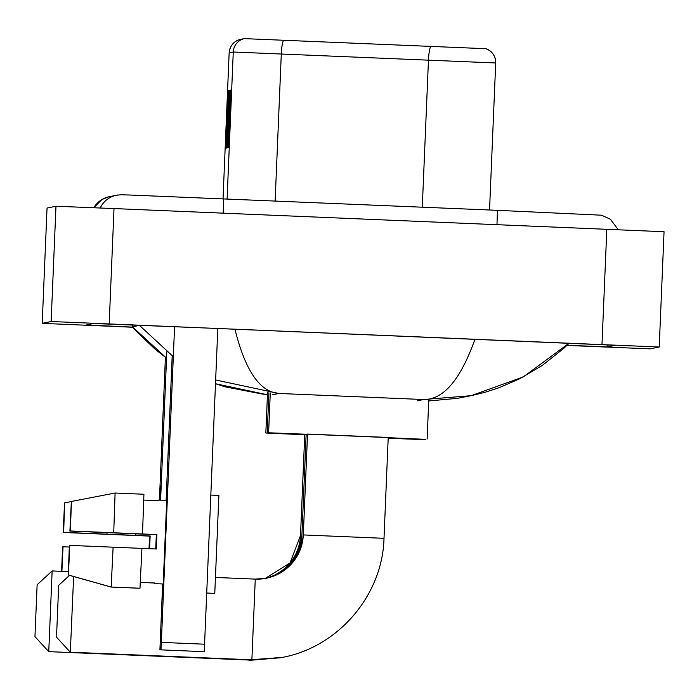 <?xml version="1.0" encoding="UTF-8"?>
<svg xmlns="http://www.w3.org/2000/svg" width="699" height="699" viewBox="0 0 699 699"><rect width="100%" height="100%" fill="white"/><g stroke="black" fill="none" stroke-linecap="round" stroke-linejoin="round"><path stroke-width="1.05" d="M240.107 39.467L244.222 38.62L485.91 48.703A14.426 14.426 -101.6 0 1 495.705 62.971L233.265 52.014L229.15 52.862A14.426 14.426 -101.6 0 1 240.107 39.467L240.107 39.467C233.553 41.433 229.901 45.898 229.15 52.862L223.033 198.822L229.15 52.862M231.404 89.97L228.678 147.672L231.404 89.97M228.957 90.477L226.24 148.179L228.957 90.477M228.145 90.643L225.428 148.345L228.145 90.643M230.591 90.136L227.865 147.838L230.591 90.136M229.77 90.302L227.053 148.005L229.77 90.302M229.656 93.098L229.56 92.382A11.542 11.534 -101.6 0 1 229.473 90.372M230.469 92.932L230.373 92.207A11.542 11.534 -101.6 0 1 230.286 90.197M228.031 93.439L227.935 92.714A11.542 11.534 -101.6 0 1 227.839 90.704M228.844 93.273L228.748 92.548A11.542 11.534 -101.6 0 1 228.652 90.538M231.282 92.766L231.186 92.041A11.542 11.534 -101.6 0 1 231.098 90.031M132.801 327.254L42.211 323.349L47.043 208.075L55.972 206.24L114.016 208.564L664.05 231.727L659.218 347.01L650.288 348.845L566.88 345.446M47.043 208.075L42.211 323.349L51.141 321.514L659.218 347.01L664.05 231.727M567.011 345.323L607.85 346.87L615.207 345.358L605.858 344.878L218.376 328.504L93.587 323.488L86.222 325L132.688 327.123M132.434 324.633L132.504 326.905L139.582 325.245M132.495 326.896L166.545 358.133L155.659 349.701L137.546 332.549L132.495 326.896M230.784 329.019L479.112 339.434M568.986 343.253L523.298 376.918L471.126 395.678L423.577 399.531C443.411 399.802 460.519 379.732 474.909 339.338M234.978 329.281C245.244 370.619 259.879 392.017 278.901 393.467L215.65 379.968M173.317 356.691L139.529 325.454M267.455 394.472L262.352 394.053L224.825 386.765L215.493 383.725L265.271 394.306M428.732 400.973L457.793 398.29L471.126 395.678M159.748 500.135L160.613 485.971L160.272 500.152L160.604 485.971L159.748 500.135M165.41 357.311L159.424 500.117M166.816 351.763L160.595 500.169M61.966 567.536L62.98 546.88M64.203 511.729L63.19 532.455L149.647 536.081L149.114 548.698M149.603 548.715L150.136 535.976L63.653 532.358L150.04 536.002L149.516 548.715M63.19 532.455L149.56 536.098L149.027 548.689M135.833 533.853L135.772 535.364M107.008 532.647L106.947 534.158M63.128 532.472L64.579 502.861M63.653 532.358L64.675 502.843L71.342 501.55M61.809 571.354L62.98 546.784L69.236 547.029M63.041 546.775L61.896 571.354M64.308 511.703L63.583 532.376M61.617 571.345L62.587 546.863M61.87 567.536L61.704 571.345M307.516 434.394L306.145 434.359L301.916 535.224A46.151 46.151 -101.6 0 1 265.803 578.344M34.95 636.623L37.126 584.748L34.95 636.623L48.755 651.643L52.137 570.943L68.336 571.625M388.216 437.679L425.743 439.365L388.207 437.915M306.136 434.472L267.236 432.725L307.525 434.297M300.518 535.513A46.151 46.151 -101.6 0 1 265.104 578.475L290.024 562.94L300.518 535.513L304.747 434.647L306.127 434.682M67.585 652.429L249.15 660.039M388.207 438.028L424.345 439.654L388.198 438.256M304.747 434.761L265.838 433.013L306.127 434.577M384.004 538.317C382.589 595.006 338.517 646.82 282.798 657.313L251.885 659.812L255.266 579.113L266.502 578.204C288.643 572.184 300.911 557.758 303.305 534.936L307.534 434.07L388.225 437.452L384.004 538.317L303.305 534.936A46.151 46.151 -101.6 0 1 255.266 579.113L215.703 577.461M56.514 637.182L58.69 585.308L56.514 637.182L70.319 652.202L73.631 576.518M307.525 434.193L388.225 437.574M162.544 599.856L167.376 484.573L162.544 599.856M166.432 500.414L167.376 484.573L166.432 500.414M172.19 355.861L166.126 500.397M162.622 583.98L159.914 649.817L203.147 651.634M160.997 649.598L161.347 642.381L204.571 644.198L217.808 328.478M174.575 326.678L161.347 642.381M204.571 644.198L204.222 651.407M68.738 566.146L69.751 545.491M141.932 548.392L156.305 548.995L156.908 534.586L142.5 533.984L143.924 494.237L115.108 493.022L71.447 501.445L70.354 530.978L71.35 501.471L69.961 531.065L156.419 534.683L155.816 548.977M140.342 582.407L154.636 583.001L154.566 583.639L154.54 583.027L140.342 582.424M157.991 500.676L158.061 500.065L166.712 500.423L165.252 542.188L163.208 583.997L154.566 583.639M158.07 500.065L158.088 500.676L143.793 500.082M218.883 495.399L214.776 593.381L206.721 593.04M69.961 531.065L156.323 534.709L155.728 548.968M141.932 548.383L139.983 588.235L111.167 587.029L68.371 574.98L69.751 545.386L141.932 548.383M115.108 493.022L113.719 532.769L70.416 530.969M142.535 533.975L113.719 532.769M113.116 547.177L111.167 587.029M69.9 531.074L71.35 501.471M69.813 545.377L68.371 574.98M139.887 588.261L111.062 587.055L68.266 575.006L69.358 545.473M68.633 566.138L68.266 575.006M70.354 530.978L156.812 534.604L156.209 548.995M244.222 38.62A14.426 14.426 78.4 0 0 233.265 52.014L227.105 198.997M283.611 40.184A14.426 2.403 92.4 0 0 281.295 53.928L275.135 201.006M430.767 46.309A14.426 2.403 92.4 0 0 428.461 60.053L422.292 207.175M495.705 62.971L489.545 209.997L495.705 62.971C495.539 55.972 492.279 51.219 485.91 48.703M496.98 224.624L497.435 210.329L129.385 195.004C116.436 194.741 125.872 194.374 116.453 195.222A23.076 23.076 -101.6 0 1 117.816 194.986M223.199 213.143L223.654 198.848M100.228 207.996A23.076 23.076 -101.6 0 1 116.453 195.222L109.096 196.734A23.076 23.076 -101.6 0 0 93.806 207.725L101.897 199.538L109.096 196.734M272.662 394.752L278.901 393.467L423.577 399.531L417.338 400.815M601.988 344.511L606.819 229.228M109.184 323.847L114.016 208.564M51.141 321.514L55.972 206.24M607.929 344.974L607.85 346.87M282.099 657.453L250.539 659.751M618.248 229.709L610.384 219.233L601.533 215.205L497.435 210.329M568.934 343.454L563.682 348.443L542.293 365.42L519.602 378.823L499.138 387.7L485.019 392.288L471.834 395.529M301.916 535.224C299.522 558.047 287.254 572.472 265.113 578.492M267.236 432.725L268.905 392.777M250.487 660.101L48.755 651.643M37.126 584.748L52.137 570.943M249.097 660.38L280.71 657.742M265.838 433.013L267.534 392.646M427.133 439.086L428.784 399.679M268.626 432.436L270.286 392.908M251.885 659.812L70.319 652.202M58.69 585.308L69.516 575.356M210.827 495.058L218.892 495.39"/></g></svg>
